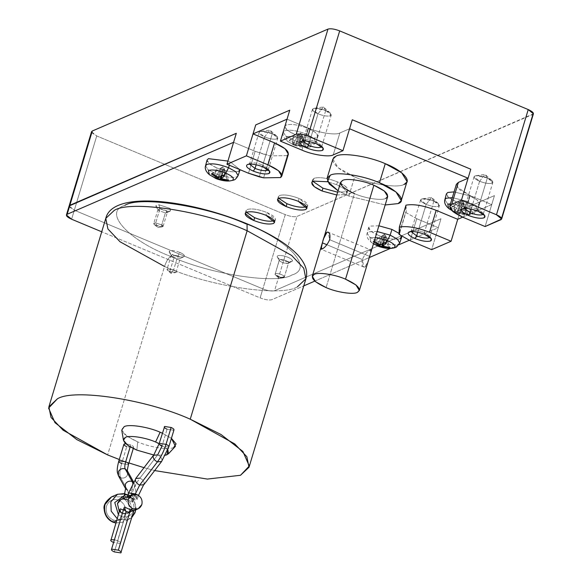 <?xml version="1.0" encoding="UTF-8"?>
<svg xmlns="http://www.w3.org/2000/svg" width="582" height="582" viewBox="0 0 582 582"><rect width="100%" height="100%" fill="white"/><g stroke="black" fill="none" stroke-linecap="round" stroke-linejoin="round"><path stroke-width="0.44" stroke-dasharray="2.91 2.18" d="M122.322 513.382L127.232 513.52L130.914 509.272C131.765 504.856 130.23 501.575 126.301 499.429C130.23 501.575 131.765 504.856 130.914 509.272C129.204 513.339 126.25 514.743 122.06 513.499L119.303 511.534L122.06 513.499L129.691 512.429L126.352 511.636C132.812 512.131 128.549 513.971 122.322 513.382L113.541 542.468L122.322 513.382L119.921 509.483M118.466 475.829L120.663 477.778C123.508 478.622 125.748 477.771 127.4 475.218L127.393 470.874L127.4 475.218C125.748 477.771 123.508 478.622 120.663 477.778L127.625 490.313C128.273 491.688 128.113 494.067 127.131 497.457C124.563 496.279 123.74 495.369 124.672 494.722C123.74 495.369 124.563 496.279 127.131 497.457L133.613 498.454L134.027 498.061L133.613 498.454C134.551 497.806 133.729 496.897 131.161 495.719L132.732 483.155L131.161 495.719C133.729 496.897 134.551 497.806 133.613 498.454L127.131 497.457L126.57 499.32C131.67 503.648 135.926 501.808 130.601 497.574L130.754 497.508C135.853 501.837 140.109 499.996 134.784 495.762L137.236 494.7L134.784 495.762L135.344 493.907L134.784 495.762L137.185 499.662L127.764 496.541C129.43 495.464 131.765 495.202 134.784 495.762C131.765 495.202 129.43 495.464 127.764 496.541L130.754 497.508L131.314 495.653C128.746 494.467 127.931 493.558 128.862 492.91C127.931 493.558 128.746 494.467 131.314 495.653L130.601 497.574L133.002 501.473L126.57 499.32L127.131 497.457C128.113 494.067 128.273 491.688 127.625 490.313C130.47 491.157 132.711 490.306 134.362 487.76L134.355 483.416L133.3 482.158L134.355 483.416L134.362 487.76C132.711 490.306 130.47 491.157 127.625 490.313L120.663 477.778C119.368 475.036 119.703 470.292 121.66 463.534L128.149 464.531L128.557 464.138M130.543 509.825C136.996 510.319 132.74 512.16 126.505 511.571L117.571 540.722C120.139 541.9 120.961 542.817 120.03 543.457L113.541 542.468L120.03 543.457C120.961 542.817 120.139 541.9 117.571 540.722L126.352 511.636L123.384 510.072L126.505 511.571L114.327 551.903L126.505 511.571L133.875 510.618L127.232 513.52M131.816 517.449L128.455 519.69L119.143 519.646L117.164 518.62L119.143 519.646L121.209 516.307C127.08 518.053 131.212 516.081 133.605 510.399C134.798 504.208 132.652 499.618 127.152 496.621L124.024 495.879L127.152 496.621L126.789 494.329L117.477 494.293M135.773 509.825L135.912 507.177L134.522 501.509L131.474 497.203L126.789 494.329C133.853 498.185 136.617 504.092 135.082 512.044C136.617 504.092 133.853 498.185 126.789 494.329L120.954 496.853L127.123 494.307L124.694 493.558M124.664 493.652L126.789 494.329L127.152 496.621C132.652 499.618 134.798 504.208 133.605 510.399C131.212 516.081 127.08 518.053 121.209 516.307L118.386 514.568L121.209 516.307L119.143 519.646L116.509 520.788L119.143 519.646L128.455 519.69L135.082 512.044M115.862 522.934L122.627 522.207L129.255 514.568C130.79 506.609 128.025 500.709 120.954 496.853L118.895 500.193C113.017 498.447 108.885 500.418 106.491 506.1C105.298 512.291 107.452 516.881 112.944 519.879L113.315 522.17L112.944 519.879C107.452 516.881 105.298 512.291 106.491 506.1C108.885 500.418 113.017 498.447 118.895 500.193C124.388 503.19 126.541 507.78 125.348 513.971C122.955 519.653 118.823 521.625 112.944 519.879C118.823 521.625 122.955 519.653 125.348 513.971C126.541 507.78 124.388 503.19 118.895 500.193L120.954 496.853C128.025 500.709 130.79 506.609 129.255 514.568L122.627 522.207L115.862 522.934M111.642 496.81L120.954 496.853L111.642 496.81M159.533 443.353C158.602 444.001 159.424 444.91 161.992 446.096L157.678 454.884L139.913 478.12C136.326 482.965 133.46 488.807 131.314 495.653L137.803 496.642L138.218 496.25L136.457 494.431L138.218 496.25L137.803 496.642L131.314 495.653C133.46 488.807 136.326 482.965 139.913 478.12L135.73 478.513M143.841 484.719L144.256 483.482C144.052 481.256 142.605 479.466 139.913 478.12L157.678 454.884L153.495 455.284M164.633 426.475C163.695 427.123 164.517 428.032 167.085 429.218L161.992 446.096L167.085 429.218L173.574 430.207L167.085 429.218M124.104 507.671L126.505 511.571M128.149 464.531L121.66 463.534L126.752 446.656L133.242 447.653L133.656 447.26L133.278 448.511M133.242 447.653C134.173 447.005 133.358 446.096 130.79 444.91L130.201 446.852L130.79 444.91C133.358 446.096 134.173 447.005 133.242 447.653L126.752 446.656L121.66 463.534C119.703 470.292 119.368 475.036 120.663 477.778M131.161 495.719L130.601 497.574L131.161 495.719L128.004 494.758L131.161 495.719M129.691 512.429L120.03 543.457M259.259 176.833L265.879 154.892L270.237 155.896L263.617 177.837L270.237 155.896L255.134 151.291L233.586 142.306L255.134 151.291L265.879 154.892L259.259 176.833M487.36 177.917L485.039 174.396L479.583 181.278C485.032 183.337 489.2 183.977 492.088 183.192L491.885 180.522L487.36 177.917L477.844 209.396L478.142 211.251L477.844 209.396C472.417 207.338 468.263 206.705 465.374 207.483C468.263 206.705 472.417 207.338 477.844 209.396L487.345 177.917C481.918 175.866 477.764 175.226 474.883 176.011C477.764 175.226 481.918 175.866 487.345 177.917C492.307 180.187 493.885 181.948 492.088 183.192C493.856 181.94 492.285 180.187 487.345 177.917L492.859 182.428L492.066 183.177C489.2 183.977 485.032 183.337 479.583 181.278C474.636 179.001 473.057 177.241 474.854 175.997C477.742 175.211 481.911 175.851 487.36 177.917L475.952 175.713L474.854 175.997C473.057 177.241 474.636 179.001 479.583 181.278L485.039 174.396L487.36 177.917M464.545 208.421L465.374 207.483L464.545 208.421M471.202 209.076L479.597 181.271L474.083 176.761L474.883 176.011C473.086 177.248 474.665 179.001 479.597 181.271C485.024 183.323 489.178 183.963 492.066 183.177C489.178 183.963 485.024 183.323 479.597 181.271L471.202 209.076M325.76 110.485L323.439 106.964L317.983 113.846C323.425 115.905 327.593 116.546 330.489 115.76L330.285 113.09L325.76 110.485C330.707 112.755 332.286 114.516 330.489 115.76C327.593 116.546 323.425 115.905 317.983 113.846L312.483 109.329L313.276 108.579C316.164 107.794 320.318 108.434 325.745 110.485L316.244 141.964L316.535 143.819L316.244 141.964C310.817 139.906 306.656 139.273 303.775 140.051C306.656 139.273 310.817 139.906 316.244 141.964L325.745 110.485C320.318 108.434 316.164 107.794 313.276 108.579C311.486 109.816 313.058 111.569 317.998 113.839C323.425 115.898 327.579 116.531 330.46 115.745C332.249 114.509 330.678 112.755 325.745 110.485L331.26 114.996L330.46 115.745C327.579 116.531 323.425 115.898 317.998 113.839C313.029 111.569 311.457 109.809 313.254 108.565C316.142 107.779 320.311 108.419 325.76 110.485L314.345 108.281L313.254 108.565C311.457 109.809 313.029 111.569 317.983 113.846L309.602 141.644L317.998 113.839L323.439 106.964L325.76 110.485M302.946 140.99L303.775 140.051L302.946 140.99M433.91 201.03L431.589 197.509L426.133 204.391C431.575 206.45 435.751 207.09 438.639 206.304L438.435 203.635L433.91 201.03C438.857 203.307 440.436 205.06 438.639 206.304C435.751 207.09 431.575 206.45 426.133 204.391L420.633 199.873L421.426 199.124C424.314 198.338 428.468 198.979 433.896 201.03L424.394 232.509L424.685 234.364L424.394 232.509C418.967 230.45 414.806 229.817 411.925 230.603C414.806 229.817 418.967 230.45 424.394 232.509L433.896 201.03C428.468 198.979 424.314 198.338 421.426 199.124C419.637 200.361 421.208 202.114 426.148 204.384C431.575 206.443 435.729 207.076 438.61 206.297C440.407 205.053 438.828 203.3 433.896 201.03L439.41 205.541L438.61 206.297C435.729 207.076 431.575 206.443 426.148 204.384C421.186 202.114 419.607 200.353 421.404 199.109C424.293 198.331 428.461 198.964 433.91 201.03L422.496 198.826L421.404 199.109C419.607 200.353 421.186 202.114 426.133 204.391L417.752 232.189L426.148 204.384L431.589 197.509L433.91 201.03M411.096 231.534L411.925 230.603L411.096 231.534M272.303 133.598L269.99 130.084L264.534 136.959C269.975 139.018 274.144 139.658 277.039 138.872L276.836 136.21L272.303 133.598L262.795 165.077L263.086 166.932L262.795 165.077C257.36 163.025 253.206 162.385 250.325 163.171C253.206 162.385 257.36 163.025 262.795 165.077L272.296 133.605C266.869 131.547 262.708 130.906 259.827 131.692C262.708 130.906 266.869 131.547 272.296 133.605C277.258 135.875 278.836 137.628 277.039 138.872C274.144 139.658 269.975 139.018 264.534 136.959C259.579 134.682 258.008 132.922 259.798 131.685C262.693 130.899 266.862 131.532 272.303 133.598L277.81 138.109L277.01 138.865C278.8 137.621 277.228 135.868 272.296 133.605L260.896 131.394L259.798 131.685C258.008 132.922 259.579 134.682 264.534 136.959L269.99 130.084L272.303 133.598M249.496 164.109L250.325 163.171L249.496 164.109M256.153 164.757L264.541 136.952L259.034 132.441L259.827 131.692C258.037 132.929 259.608 134.682 264.541 136.952C269.975 139.011 274.129 139.644 277.01 138.865C274.129 139.644 269.975 139.011 264.541 136.952L256.153 164.757M274.202 220.702C277.01 218.759 274.544 216.009 266.811 212.452C258.306 209.236 251.788 208.232 247.27 209.462L246.397 212.285L246.026 210.64L247.27 209.462C251.788 208.232 258.306 209.236 266.811 212.452L265.967 215.267L266.811 212.452L275.453 219.523L274.231 220.687M298.275 201.292L299.126 198.484L307.769 205.548L306.547 206.719C309.326 204.784 306.86 202.034 299.126 198.484L298.275 201.292M336.665 184.698L337.516 181.882L345.373 186.247L347.883 190.365L346.385 191.776L337.647 192.191L346.385 191.776C349.753 189.448 346.792 186.145 337.516 181.882L336.665 184.698C345.948 188.961 348.902 192.256 345.533 194.592L347.032 193.18L344.522 189.055L336.665 184.698L327.666 181.759L336.665 184.698M336.803 195.006L345.533 194.592L336.803 195.006M205.548 165.754L207.927 169.537L215.122 173.523L214.998 177.772L216.249 178.674L214.998 177.772L230.006 180.9L214.998 177.772L215.122 173.523L207.927 169.537L205.548 165.754M229.337 165.237L230.356 162.007L227.926 161.069L230.356 162.007L240.075 169.718L230.356 162.007L229.337 165.237M207.054 160.028L209.462 163.862L216.744 167.892L215.122 173.523L216.744 167.892C208.087 163.913 205.322 160.836 208.465 158.66M209.331 174.658L214.998 177.772M377.158 231.527L368.544 231.832L367.155 233.186L369.526 236.969L376.721 240.955L376.598 245.204L377.856 246.106L376.598 245.204L391.606 248.332L376.598 245.204L376.721 240.955L369.526 236.969L367.155 233.186L368.544 231.832L377.158 231.527M373.477 243.713L370.945 242.097L370.05 237.893L375.361 237.463L370.05 237.893L370.945 242.097L376.598 245.204M378.889 225.794L370.072 226.092L368.653 227.46L371.061 231.294L378.351 235.324L376.721 240.955L378.351 235.324C369.686 231.345 366.922 228.268 370.072 226.092L378.889 225.794M373.935 242.192L372.938 241.399L374.248 241.159L372.938 241.399L382.454 235.499L379.668 244.724L382.454 235.499L376.714 245.597L382.454 235.499L384.578 234.284L385.815 236.016L386.266 243.436L385.815 236.016L383.829 242.585L385.815 236.016L390.035 247.641L385.815 236.016L384.578 234.284L372.938 241.399L373.935 242.192M284.802 126.41L287.21 130.237L294.492 134.275C285.827 130.288 283.07 127.211 286.213 125.035C291.276 123.668 298.573 124.781 308.096 128.389L306.307 134.093L303.513 139.498L306.307 134.093C296.893 130.528 289.69 129.422 284.693 130.783L283.296 132.136L285.675 135.919L292.87 139.898L292.746 144.147L287.093 141.048L286.191 136.843C290.2 135.759 295.969 136.639 303.513 139.498C295.969 136.639 290.2 135.759 286.191 136.843L287.093 141.048L293.997 145.056L292.855 144.547L295.561 144.511L289.087 140.342L290.134 139.891L296.602 144.06L300.094 141.419L301.25 141.921L303.513 139.498L301.25 141.921L300.094 141.419L299.643 133.998L300.727 133.227L301.956 134.966L302.407 142.386L301.25 141.921L302.407 142.386L301.956 134.966L298.922 145.027L302.407 142.386L298.922 145.027L301.956 134.966L306.176 146.591L298.922 145.027L306.176 146.591L301.956 134.966L300.727 133.227L298.595 134.449L295.561 144.511L292.855 144.547L298.595 134.449L292.855 144.547L295.169 145.515L297.875 145.478L300.916 135.417L295.169 145.515L300.916 135.417L300.727 133.227L300.916 135.417L305.135 147.042L306.176 146.591L305.135 147.042L297.875 145.478L295.169 145.515L292.746 144.147L307.747 147.282L310.06 146.802C312.549 145.085 310.366 142.648 303.513 139.498C310.366 142.648 312.549 145.085 310.06 146.802L307.747 147.282L292.746 144.147L292.87 139.898L285.675 135.919L283.296 132.136L284.693 130.783C289.69 129.422 296.893 130.528 306.307 134.093L308.096 128.389C298.573 124.781 291.276 123.668 286.213 125.035L284.991 125.981M294.492 134.275L292.87 139.898L294.492 134.275C304.022 137.883 311.319 138.996 316.382 137.628C311.319 138.996 304.022 137.883 294.492 134.275M455.604 212.488L454.346 211.579L469.354 214.714L471.667 214.234C474.155 212.51 471.966 210.08 465.113 206.923L462.857 209.353L464.014 209.818L460.522 212.459L467.783 214.023L466.735 214.474L467.783 214.023L463.556 202.398L467.783 214.023L460.522 212.459L463.556 202.398L460.522 212.459L464.014 209.818L463.556 202.398L462.326 200.659L462.515 202.849L466.735 214.474L455.604 212.488L456.775 212.947L462.515 202.849L456.775 212.947L459.474 212.91L462.515 202.849L462.326 200.659L463.556 202.398L464.014 209.818L461.693 208.851L461.242 201.43L462.326 200.659L460.195 201.881L454.455 211.979L460.195 201.881L457.161 211.943L454.455 211.979L455.961 212.634L448.693 208.48L455.604 212.488L454.455 211.979L457.161 211.943L450.686 207.774L451.734 207.323L458.201 211.492L461.693 208.851L462.857 209.353L465.113 206.923L450.483 203.773L465.113 206.923L467.906 201.525L452.338 197.633L467.906 201.525L469.703 195.821L454.069 191.893L469.703 195.821C478.36 199.808 481.125 202.885 477.982 205.06C472.919 206.428 465.622 205.315 456.092 201.707L454.469 207.33L454.346 211.579L451.363 210.175M444.895 199.568L447.274 203.351L454.469 207.33L447.274 203.351L444.895 199.568M446.401 193.842L448.809 197.669L456.092 201.707C447.434 197.72 444.67 194.643 447.813 192.467M340.63 182.319L343.977 187.811L354.453 193.631L326.087 287.581L354.453 193.631C364.681 198.266 381.879 200.899 385.721 198.418C381.879 200.899 364.681 198.266 354.453 193.631M332.868 159.104L338.142 167.754L354.642 176.921L348.865 196.047L338.084 190.75L348.865 196.047L385.175 204.966L348.865 196.047L354.642 176.921C337.167 170.213 326.924 158.784 336.01 156.143M371.207 250.842L369.621 256.386L329.667 239.711L328.153 232.182L370.952 250.042L370.094 250.173C367.22 251.424 364.63 254.538 362.331 259.536C364.63 254.538 367.22 251.424 370.094 250.173L370.77 252.683M326.909 244.753L362.331 259.536L326.909 244.753M247.044 223.808L246.041 223.881C206.414 205.919 139.789 195.712 124.89 205.33C102.527 211.826 127.727 239.944 170.722 256.451C168.365 257.942 166.299 261.274 164.531 266.469L107.634 454.928L164.531 266.469C207.992 286.169 281.07 297.366 297.409 286.817L305.899 278.814M105.771 218.395L107.917 228.966L120.001 241.741L164.531 266.469C166.299 261.274 168.365 257.942 170.722 256.451C210.349 274.42 276.974 284.62 291.873 275.01C314.244 268.506 289.036 240.395 246.041 223.881C289.036 240.395 314.244 268.506 291.873 275.01C276.974 284.62 210.349 274.42 170.722 256.451C127.727 239.944 102.527 211.826 124.89 205.33M121.754 430.105L126.781 436.042L137.745 441.905L136.843 450.119L137.745 441.905C123.493 435.351 118.954 430.287 124.119 426.708M125.814 443.731L130.79 444.91L125.814 443.731M162.313 433.175L171.421 438.326L162.313 433.175M173.749 447.42C169.318 450.279 149.523 447.245 137.745 441.905C149.523 447.245 169.318 450.279 173.749 447.42L175.422 446.307M119.295 459.518L128.92 462.937L119.295 459.518M144.023 467.673L154.659 470.569L144.023 467.673M153.779 454.986L165.463 455.233L153.721 454.978M155.598 442.007L167.878 449.711L159.155 443.622M297.409 286.817C281.07 297.366 207.992 286.169 164.531 266.469M403.886 184.465C397.826 188.372 370.749 184.225 354.642 176.921C370.749 184.225 397.826 188.372 403.886 184.465L407.029 181.497M308.096 128.389C316.761 132.376 319.525 135.453 316.382 137.628L317.757 136.363L315.48 132.5L308.096 128.389M399.267 233.498L401.58 236.256L399.267 233.498M400.234 238.678C395.171 240.053 387.874 238.933 378.351 235.324C387.874 238.933 395.171 240.053 400.234 238.678L401.616 237.412M238.635 171.246C233.571 172.621 226.274 171.501 216.744 167.892C226.274 171.501 233.571 172.621 238.635 171.246L240.017 169.98M456.361 184.298L459.707 189.797L470.183 195.61L463.563 217.552L470.183 195.61L491.732 204.602L462.668 217.173L491.732 204.602L470.183 195.61L456.979 186.975M349.571 128.768L339.852 132.965C336.003 135.453 318.812 132.82 308.584 128.178L287.035 119.186L308.584 128.178C318.812 132.82 336.003 135.453 339.852 132.965L349.571 128.768M287.261 155.62L270.237 155.896L287.261 155.62L281.608 174.324L287.261 155.62L288.396 154.201M532.661 114.516L500.898 219.712L532.661 114.516L296.995 216.424C294.281 217.159 290.374 216.562 285.267 214.627L262.853 288.89L285.267 214.627C290.374 216.562 294.281 217.159 296.995 216.424L274.573 290.68L441.003 218.716L274.573 290.68L441.003 218.716L431.655 249.656L441.003 218.716L438.282 227.715L416.734 218.723L438.282 227.715L409.219 240.286L438.282 227.715L441.003 218.716L274.573 290.68C271.859 291.422 267.953 290.818 262.853 288.89L260.132 297.889L101.726 231.789L260.132 297.889C265.239 299.825 269.146 300.421 271.859 299.686L303.768 285.886L271.859 299.686C269.146 300.421 265.239 299.825 260.132 297.889L262.853 288.89C267.953 290.818 271.859 291.422 274.573 290.68L296.995 216.424L533.41 113.81M314.826 281.099L369.264 257.557L314.826 281.099M390.464 248.398L398.794 244.789L390.464 248.398M416.734 218.723L405.639 212.394L405.974 205.162L406.382 210.742L400.052 230.894L405.639 212.394L416.734 218.723L410.114 240.664L416.734 218.723M321.904 249.074C324.778 247.823 327.368 244.709 329.667 239.711L369.621 256.386C368.399 261.827 366.856 265.385 365.001 267.051L363.852 267.065L362.331 259.536C361.538 264.795 362.426 267.298 365.001 267.051L368.319 260.78M385.721 198.418L387.721 196.534M461.693 208.851L458.201 211.492L461.242 201.43L461.693 208.851M461.242 201.43L450.686 207.774L462.326 200.659L461.242 201.43L458.201 211.492L451.734 207.323L461.242 201.43M479.364 203.795L477.444 209.389L474.49 213.15C473.937 213.805 472.228 214.322 469.354 214.714L454.346 211.579L454.469 207.33C463.876 210.895 471.085 212.001 476.083 210.64L477.444 209.389L475.196 205.584L467.906 201.525L475.196 205.584L477.444 209.389L476.083 210.64C471.085 212.001 463.876 210.895 454.469 207.33L456.092 201.707C465.622 205.315 472.919 206.428 477.982 205.06L479.364 203.795L477.08 199.932L469.703 195.821L467.906 201.525L465.113 206.923C471.966 210.08 474.155 212.51 471.667 214.234L469.354 214.714C466.131 215.144 461.963 214.569 456.863 212.976L456.775 212.947M462.515 202.849L459.474 212.91L466.735 214.474L462.515 202.849M457.161 211.943L460.195 201.881L450.686 207.774L457.161 211.943M300.094 141.419L296.602 144.06L299.643 133.998L300.094 141.419M299.643 133.998L289.087 140.342L300.727 133.227L299.643 133.998L296.602 144.06L290.134 139.891L299.643 133.998M317.757 136.363L315.844 141.957L314.476 143.208L315.844 141.957L313.596 138.152L306.307 134.093L313.596 138.152L315.844 141.957L312.89 145.718C312.338 146.373 310.621 146.89 307.747 147.282C304.524 147.712 300.363 147.137 295.256 145.551L295.169 145.515M284.416 127.88L283.296 132.136C282.386 135.002 283.652 137.97 287.093 141.048L293.997 145.056M300.916 135.417L297.875 145.478L305.135 147.042L300.916 135.417M295.561 144.511L298.595 134.449L289.087 140.342L295.561 144.511M314.476 143.208C309.478 144.569 302.276 143.463 292.87 139.898C302.276 143.463 309.478 144.569 314.476 143.208M383.945 242.468L383.494 235.048L384.578 234.284L384.767 236.467L379.988 244.884L384.767 236.467L384.578 234.284L383.494 235.048L383.945 242.468M382.592 243.669L384.767 236.467L388.987 248.092L384.767 236.467L382.592 243.669M380.461 245.109L383.494 235.048L373.986 240.941L383.494 235.048L380.461 245.109M399.696 243.014L398.335 244.258C393.337 245.619 386.135 244.513 376.721 240.955C386.135 244.513 393.337 245.619 398.335 244.258L399.696 243.014M222.346 175.037L221.895 167.616L222.979 166.852L224.208 168.584L224.667 176.004L224.208 168.584L222.229 175.153L224.208 168.584L228.435 180.209L224.208 168.584L222.979 166.852L220.847 168.067L218.068 177.292L220.847 168.067L215.107 178.165L220.847 168.067L222.979 166.852L223.168 169.035L218.381 177.452L223.168 169.035L222.979 166.852L221.895 167.616L222.346 175.037M220.993 176.237L223.168 169.035L227.387 180.66L223.168 169.035L220.993 176.237M218.854 177.677L221.895 167.616L212.386 173.509L221.895 167.616L218.854 177.677M211.339 173.967L220.847 168.067L211.339 173.967M238.096 175.582L236.736 176.833C231.738 178.187 224.528 177.081 215.122 173.523C224.528 177.081 231.738 178.187 236.736 176.833L238.096 175.582M312.803 181.308L312.563 179.7L314.062 178.288C319.489 176.819 327.302 178.012 337.516 181.882C327.302 178.012 319.489 176.819 314.062 178.288L312.803 181.308M278.713 198.317L278.334 196.665L279.586 195.487C284.103 194.264 290.614 195.261 299.126 198.484C290.614 195.261 284.103 194.264 279.586 195.487L278.713 198.317M268.229 169.762L262.795 165.077L268.106 168.598L268.229 169.762M429.829 237.194L424.394 232.509L429.705 236.03L429.829 237.194M321.679 146.649L316.244 141.964L321.555 145.485L321.679 146.649M483.278 214.081L477.844 209.396L483.155 212.917L483.278 214.081M248.507 173.232L255.134 151.291L248.507 173.232M333.224 154.907L339.852 132.965L333.224 154.907M301.963 150.12L308.584 128.178L301.963 150.12M289.756 110.187L287.035 119.186L289.756 110.187M491.732 204.602L485.112 226.543L494.453 195.603L460.435 210.313L457.721 219.312L460.435 210.313L457.721 219.312L460.435 210.313L494.453 195.603L460.435 210.313L494.453 195.603L491.732 204.602M236.307 133.3L233.586 142.306L236.307 133.3M91.549 131.714L96.736 135.955L285.267 214.627L96.736 135.955L74.314 210.218L262.853 288.89C267.953 290.818 271.859 291.422 274.573 290.68C271.859 291.422 267.953 290.818 262.853 288.89L74.314 210.218L71.601 219.218L74.314 210.218L69.12 205.999L74.314 210.218L262.853 288.89L74.314 210.218L69.367 206.981M91.781 132.718L96.736 135.955L74.314 210.218L69.12 205.999M114.421 539.761L117.571 540.722L114.421 539.761M126.57 499.32L123.58 498.352C125.239 497.275 127.582 497.013 130.601 497.574C127.582 497.013 125.239 497.275 123.58 498.352L126.57 499.32L121.129 499.407M124.301 443.921C123.369 444.561 124.184 445.477 126.752 446.656M125.326 488.182L127.625 490.313M119.201 460.798C118.27 461.439 119.092 462.355 121.66 463.534M168.889 446.7L168.474 447.085L161.992 446.096L168.474 447.085L168.889 446.7M173.574 430.207L173.989 429.822M157.678 454.884C160.363 456.23 161.811 458.019 162.022 460.246L161.607 461.482L162.022 460.246C161.811 458.019 160.363 456.23 157.678 454.884M139.913 478.12C142.605 479.466 144.052 481.256 144.256 483.482M154.594 224.739L161.192 226.885C163.331 226.864 163.695 226.26 162.269 225.081L155.67 222.935L162.247 225.081C163.658 226.252 163.302 226.856 161.178 226.878L154.623 224.739C153.212 223.568 153.568 222.964 155.692 222.942C153.532 222.957 153.175 223.561 154.594 224.739C153.175 223.561 153.532 222.957 155.67 222.935L153.757 223.495L154.623 224.739L161.178 226.878L165.412 212.837L161.178 226.878L163.113 226.325L162.247 225.081L155.692 222.942L159.926 208.909L166.488 211.048L167.354 212.285L165.412 212.837L166.998 212.641L166.488 211.048L159.926 208.909L159.046 204.82L169.762 208.312L170.599 210.924L168.016 211.244L165.412 212.837L168.016 211.244C171.494 211.208 172.076 210.233 169.762 208.312L159.046 204.82C155.569 204.857 154.987 205.832 157.293 207.752L168.016 211.244L157.293 207.752L156.041 206.53L159.046 204.82L159.926 208.909L158.093 209.957L158.857 210.706L165.412 212.837L158.857 210.706L157.991 209.462L159.926 208.909L155.692 222.942L157.649 227.511L161.192 226.885L154.23 224.448L157.649 227.511L155.67 222.935L162.269 225.081L162.196 226.849L157.649 227.511L162.196 226.849M284.431 276.661L278.938 278.123L275.017 274.384C275.039 273.475 276.443 273.314 279.251 273.896C282.117 274.682 283.841 275.606 284.431 276.661L288.636 262.613L292.462 260.489L291.888 261.536L285.587 261.289C280.924 260.008 278.123 258.51 277.178 256.793L279.382 260.561L277.178 256.793C277.199 255.316 279.491 255.054 284.052 256C288.716 257.28 291.517 258.779 292.462 260.489L288.636 262.613L284.402 276.654C284.387 277.556 282.983 277.716 280.189 277.141C282.983 277.716 284.387 277.556 284.402 276.654C283.841 275.606 282.117 274.682 279.251 273.896C282.103 274.689 283.82 275.606 284.402 276.654C283.82 275.606 282.103 274.689 279.258 273.904C276.443 273.314 275.039 273.475 275.017 274.384C275.606 275.439 277.33 276.363 280.197 277.148C277.345 276.355 275.628 275.439 275.053 274.391C275.628 275.439 277.345 276.355 280.189 277.141C283.005 277.73 284.416 277.57 284.431 276.661L283.485 277.461L280.197 277.148L275.017 274.384L278.938 278.123L284.431 276.661L288.636 262.613C288.621 263.515 287.217 263.682 284.431 263.1L288.286 263.253L288.636 262.613C288.054 261.565 286.344 260.656 283.492 259.87C286.344 260.656 288.054 261.565 288.636 262.613M277.178 256.793C278.123 258.51 280.924 260.008 285.587 261.289C290.149 262.235 292.44 261.965 292.462 260.489C291.517 258.779 288.716 257.28 284.052 256C279.491 255.054 277.199 255.316 277.178 256.793L279.287 260.358C279.302 259.456 280.706 259.288 283.492 259.87C280.706 259.288 279.302 259.456 279.287 260.358C279.869 261.405 281.579 262.315 284.431 263.1C281.579 262.315 279.869 261.405 279.287 260.358L275.053 274.391C275.068 273.489 276.465 273.329 279.258 273.904C276.465 273.329 275.068 273.489 275.053 274.391L279.28 260.074L275.053 274.391M167.42 268.913L173.632 269.866C176.091 271.001 176.877 271.874 175.982 272.492L169.769 271.539L175.982 272.492C176.877 271.874 176.091 271.001 173.632 269.866L177.874 255.833C180.333 256.96 181.118 257.833 180.224 258.452L174.011 257.499L180.224 258.452C181.118 257.833 180.333 256.96 177.874 255.833L179.954 252.457C183.977 254.312 185.258 255.738 183.803 256.749C181.453 257.382 178.063 256.866 173.64 255.192C178.063 256.866 181.453 257.382 183.803 256.749C185.258 255.738 183.977 254.312 179.954 252.457C175.531 250.784 172.148 250.267 169.799 250.907C168.336 251.911 169.617 253.345 173.64 255.192L174.011 257.499L169.769 271.539L167.492 270.237L167.39 268.906L173.647 269.866L170.919 273.3L169.762 271.547L170.919 273.3L173.647 269.866C176.12 271.001 176.906 271.881 176.011 272.5L169.762 271.547C167.31 270.404 166.525 269.531 167.42 268.913C166.525 269.531 167.31 270.404 169.769 271.539L174.011 257.499L173.64 255.192L169.311 252.319L169.799 250.907C172.148 250.267 175.531 250.784 179.954 252.457L177.874 255.833L173.632 269.866L167.42 268.913L167.019 269.291L171.261 255.251L171.661 254.88L177.874 255.833L171.661 254.88L171.363 255.745L174.011 257.499C171.552 256.371 170.766 255.498 171.661 254.88M176.011 272.5C176.906 271.881 176.12 271.001 173.647 269.866L167.39 268.906C166.496 269.524 167.281 270.404 169.762 271.547L176.011 272.5L170.919 273.3L167.492 270.237M175.982 272.492L180.224 258.452L183.803 256.749M115.833 523.014L122.627 522.207L128.455 519.69L131.794 517.514M133.002 501.473L134.027 498.061C136.835 486.13 135.373 486.959 134.355 483.416L133.482 481.852M491.885 180.522L485.039 174.396L475.952 175.713M465.294 207.527L462.399 208.902M474.083 176.761L464.582 208.24M330.285 113.09L323.439 106.964L314.345 108.281M303.688 140.095L300.799 141.47M312.483 109.329L302.982 140.808M438.435 203.635L431.589 197.509L422.496 198.826M411.845 230.639L408.95 232.014M420.633 199.873L411.132 231.352M276.836 136.21L269.99 130.084L260.896 131.394M250.238 163.207L247.35 164.582M259.034 132.441L249.525 163.92M275.453 219.523L274.602 222.339M307.769 205.548L306.918 208.363M347.883 190.365L347.032 193.18M368.653 227.46L367.155 233.186C366.238 236.052 367.504 239.02 370.945 242.097L373.44 243.829M363.852 267.065L321.046 249.205M311.719 182.515L312.563 179.7M277.49 199.481L278.334 196.665M245.175 213.448L246.026 210.64M268.302 169.588L277.81 138.109M269.75 171.348L268.106 168.598M429.909 237.02L439.41 205.541M431.349 238.78L429.705 236.03M321.759 146.475L331.26 114.996M323.199 148.235L321.555 145.485M483.358 213.907L492.859 182.428M484.806 215.667L483.155 212.917M406.382 210.742L399.754 232.676M138.494 495.377L137.185 499.662M163.113 226.325L167.354 212.285M166.998 212.641L170.599 210.924M156.041 206.53L158.093 209.957M157.991 209.462L153.757 223.495M288.286 263.253L291.888 261.536M283.485 277.461L278.938 278.123L275.519 275.053M171.363 255.745L169.311 252.319"/><path stroke-width="0.87" d="M132.063 494.678L137.236 494.7C141.164 496.846 142.699 500.127 141.848 504.543L138.167 508.792L132.987 508.77C129.066 506.624 127.531 503.343 128.382 498.927L132.063 494.678L121.129 499.407L117.448 503.656L119.303 511.534L117.448 503.656C119.157 499.589 122.111 498.185 126.301 499.429L126.57 499.32M138.167 508.792L133.867 510.647L130.543 509.825L132.987 508.77L130.543 509.825L124.584 507.06L124.104 507.671L111.46 549.561L111.875 549.168L118.364 550.165L130.543 509.825L118.364 550.165C120.932 551.343 121.747 552.253 120.816 552.9L114.327 551.903C111.759 550.725 110.944 549.815 111.875 549.168C110.944 549.815 111.759 550.725 114.327 551.903L120.816 552.9C121.747 552.253 120.932 551.343 118.364 550.165L111.875 549.168M124.694 493.558L117.477 494.293L110.849 501.931L111.184 511.142L117.164 518.62L111.184 511.142L110.849 501.931L117.477 494.293L124.664 493.652M118.386 514.568L114.756 502.528L124.024 495.879L114.756 502.528L118.386 514.568M116.509 520.788L113.315 522.17L115.862 522.934L113.315 522.17C106.244 518.315 103.48 512.407 105.015 504.456L111.642 496.81L105.015 504.456C103.48 512.407 106.244 518.315 113.315 522.17L116.509 520.788M135.082 512.044L131.816 517.449M127.414 496.715L128.447 493.303L135.315 479.75C135.526 481.976 136.974 483.766 139.658 485.112L135.344 493.907L136.457 494.431L128.862 492.91L128.447 493.303L128.862 492.91L135.344 493.907L139.658 485.112C136.974 483.766 135.526 481.976 135.315 479.75L135.73 478.513L139.913 478.12M167.085 429.218C164.517 428.032 163.695 427.123 164.633 426.475L171.115 427.472L166.023 444.35C163.877 451.188 161.01 457.037 157.424 461.882L161.607 461.482L157.424 461.882L139.658 485.112L157.424 461.882C161.01 457.037 163.877 451.188 166.023 444.35L159.533 443.353L159.119 443.746L159.533 443.353L166.023 444.35L171.115 427.472L164.633 426.475L159.119 443.746L153.081 456.521C153.284 458.747 154.732 460.529 157.424 461.882C154.732 460.529 153.284 458.747 153.081 456.521L153.495 455.284L157.678 454.884L161.992 446.096C159.424 444.91 158.602 444.001 159.533 443.353M132.158 481.474L132.732 483.155L132.158 481.474L133.3 482.158L132.158 481.474L125.195 468.932L127.393 470.874L125.195 468.932L132.158 481.474C129.313 480.63 127.072 481.481 125.421 484.028C127.072 481.481 129.313 480.63 132.158 481.474M128.149 464.531C129.08 463.883 128.258 462.966 125.69 461.788C124.708 465.178 124.541 467.557 125.195 468.932C122.351 468.088 120.11 468.939 118.459 471.485L118.466 475.829L118.459 471.485C120.11 468.939 122.351 468.088 125.195 468.932C124.541 467.557 124.708 465.178 125.69 461.788C128.258 462.966 129.08 463.883 128.149 464.531L128.557 464.138C127.414 469.07 127.065 471.413 127.516 471.151M130.201 446.852L125.69 461.788L130.201 446.852M113.592 542.489L113.541 542.468C110.973 541.282 110.151 540.372 111.089 539.725L114.421 539.761L111.089 539.725C110.151 540.372 110.973 541.282 113.541 542.468L113.592 542.489M263.617 177.837L248.507 173.232L226.965 164.24L236.307 133.3L69.127 205.977L69.876 205.271L92.298 131.008L91.549 131.714L69.127 205.977L236.307 133.3L226.965 164.24L248.507 173.232L259.259 176.833L263.617 177.837L280.633 177.561L263.617 177.837M462.508 208.851C466.124 207.876 471.333 208.669 478.142 211.251C484.326 214.096 486.297 216.293 484.057 217.843C480.441 218.825 475.225 218.024 468.423 215.449C462.232 212.605 460.26 210.408 462.508 208.851C460.26 210.408 462.232 212.605 468.423 215.449L470.096 212.75L464.545 208.421L470.096 212.75L471.202 209.076L470.096 212.75C475.523 214.802 479.677 215.442 482.558 214.656L483.278 214.081L482.558 214.656C479.677 215.442 475.523 214.802 470.096 212.75L468.423 215.449C475.225 218.024 480.441 218.825 484.057 217.843L484.806 215.667L478.142 211.251C471.333 208.669 466.124 207.876 462.508 208.851L462.399 208.902M300.909 141.426C304.524 140.444 309.733 141.237 316.535 143.819C322.726 146.664 324.698 148.861 322.45 150.411C318.834 151.393 313.625 150.6 306.823 148.017C300.632 145.173 298.661 142.976 300.909 141.426C298.661 142.976 300.632 145.173 306.823 148.017L308.489 145.318L302.946 140.99L308.489 145.318L309.602 141.644L308.489 145.318C313.916 147.37 318.078 148.01 320.958 147.224L321.679 146.649L320.958 147.224C318.078 148.01 313.916 147.37 308.489 145.318L306.823 148.017C313.625 150.6 318.834 151.393 322.45 150.411L323.199 148.235L316.535 143.819C309.733 141.237 304.524 140.444 300.909 141.426L300.799 141.47M409.059 231.971C412.674 230.989 417.883 231.782 424.685 234.364C430.876 237.209 432.848 239.406 430.6 240.955C426.984 241.937 421.775 241.144 414.973 238.562C408.782 235.717 406.811 233.52 409.059 231.971C406.811 233.52 408.782 235.717 414.973 238.562L416.639 235.863L411.096 231.534L416.639 235.863L417.752 232.189L416.639 235.863C422.074 237.914 426.228 238.555 429.109 237.769L429.829 237.194L429.109 237.769C426.228 238.555 422.074 237.914 416.639 235.863L414.973 238.562C421.775 241.144 426.984 241.937 430.6 240.955L431.349 238.78L424.685 234.364C417.883 231.782 412.674 230.989 409.059 231.971L408.95 232.014M247.452 164.539C251.068 163.557 256.284 164.35 263.086 166.932C269.277 169.777 271.248 171.974 269 173.531C265.385 174.505 260.176 173.712 253.366 171.13C247.183 168.285 245.211 166.088 247.452 164.539C245.211 166.088 247.183 168.285 253.366 171.13L255.04 168.431L249.496 164.109L255.04 168.431L256.153 164.757L255.04 168.431C260.467 170.482 264.628 171.123 267.509 170.337L268.229 169.762L267.509 170.337C264.628 171.123 260.467 170.482 255.04 168.431L253.366 171.13C260.176 173.712 265.385 174.505 269 173.531L269.75 171.348L263.086 166.932C256.284 164.35 251.068 163.557 247.452 164.539L247.35 164.582M274.231 220.687L274.202 220.702C269.684 221.924 263.173 220.927 254.661 217.712L253.817 220.52C262.322 223.743 268.833 224.739 273.358 223.517L274.602 222.339L265.967 215.267C273.7 218.825 276.159 221.575 273.358 223.517C268.833 224.739 262.322 223.743 253.817 220.52C246.077 216.962 243.618 214.22 246.419 212.277C250.944 211.048 257.455 212.044 265.967 215.267C257.455 212.044 250.944 211.048 246.419 212.277L245.175 213.448L253.817 220.52L254.661 217.712L246.397 212.285L254.661 217.712C263.173 220.927 269.684 221.924 274.202 220.702L274.231 220.687M306.547 206.719L306.518 206.726C302 207.956 295.489 206.959 286.977 203.736L286.126 206.545C294.637 209.767 301.149 210.764 305.666 209.542L306.918 208.363L298.275 201.292C306.008 204.849 308.475 207.599 305.666 209.542C301.149 210.764 294.637 209.767 286.126 206.545C278.392 202.994 275.926 200.244 278.734 198.302C283.252 197.072 289.771 198.069 298.275 201.292C289.771 198.069 283.252 197.072 278.734 198.302L277.49 199.481L286.126 206.545L286.977 203.736L278.713 198.317L286.977 203.736C295.489 206.959 302 207.956 306.518 206.726L306.547 206.719M337.647 192.191L322.937 188.182L322.086 190.998L336.803 195.006L322.086 190.998C312.803 186.735 309.85 183.432 313.218 181.104L327.666 181.759L313.218 181.104L311.719 182.515L314.229 186.633L322.086 190.998L322.937 188.182L312.803 181.308L322.937 188.182L337.647 192.191M225.765 173.116L228.559 167.711C219.145 164.146 211.943 163.047 206.945 164.4L205.548 165.754L206.945 164.4C211.943 163.047 219.145 164.146 228.559 167.711L229.337 165.237L228.559 167.711L235.848 171.77L238.096 175.582L235.848 171.77L228.559 167.711L225.765 173.116C218.228 170.257 212.452 169.377 208.451 170.461C212.452 169.377 218.228 170.257 225.765 173.116L223.51 175.538L225.765 173.116C232.618 176.266 234.808 178.703 232.32 180.42C234.808 178.703 232.618 176.266 225.765 173.116M214.998 177.772L209.345 174.665L208.451 170.461L209.345 174.665L216.249 178.674L215.107 178.165L217.814 178.136L211.339 173.967L212.386 173.509L218.854 177.677L222.346 175.037L223.51 175.538L222.346 175.037L218.854 177.677L212.386 173.509L211.339 173.967L217.814 178.136L215.107 178.165L217.428 179.132L220.127 179.096L220.993 176.237L220.127 179.096L217.428 179.132L218.381 177.452L217.428 179.132L216.162 178.638M208.465 158.66L227.926 161.069L208.465 158.66L207.054 160.028L205.548 165.754C204.638 168.62 205.904 171.588 209.345 174.665M387.365 240.548L390.158 235.143L377.158 231.527L390.158 235.143L391.955 229.439L378.889 225.794L391.955 229.439L399.267 233.498L391.955 229.439L390.158 235.143L397.448 239.202L399.696 243.014L397.448 239.202L390.158 235.143L387.365 240.548L375.361 237.463L387.365 240.548L385.109 242.97L387.365 240.548C394.225 243.698 396.407 246.135 393.919 247.852C396.407 246.135 394.225 243.698 387.365 240.548M376.598 245.204L373.477 243.713M377.762 246.07L376.714 245.597L379.413 245.56L373.935 242.192L379.413 245.56L376.714 245.597L379.028 246.564L381.727 246.528L382.592 243.669L381.727 246.528L379.028 246.564L379.988 244.884L379.028 246.564L373.44 243.829M373.986 240.941L380.461 245.109L383.945 242.468L385.109 242.97L383.945 242.468L380.461 245.109L373.986 240.941M284.991 125.981L284.416 127.88M452.338 197.633L446.292 198.215L444.895 199.568L446.292 198.215L452.338 197.633M451.363 210.175L448.693 208.48L447.798 204.275L450.483 203.773L447.798 204.275L448.693 208.48C445.252 205.402 443.986 202.434 444.895 199.568L446.401 193.842L447.813 192.467L454.069 191.893L447.813 192.467M354.453 193.631C342.078 187.942 338.135 183.541 342.631 180.435C346.472 177.954 363.67 180.587 373.891 185.229L345.526 279.178L356.002 284.991L359.356 290.483L357.355 292.368C353.514 294.848 336.316 292.215 326.087 287.581L315.611 281.761L312.265 276.268L314.265 274.384C318.107 271.903 335.305 274.537 345.526 279.178L373.891 185.229C363.67 180.587 346.472 177.954 342.631 180.435L340.63 182.319L323.679 238.46L327.004 232.196C329.572 231.949 330.467 234.451 329.667 239.711C327.368 244.709 324.778 247.823 321.904 249.074L321.235 246.564L323.679 238.46M336.01 156.143C342.07 152.229 369.148 156.383 385.255 163.68L379.479 182.806L395.986 191.973L401.26 200.623L398.11 203.591L385.175 204.966L398.11 203.591C407.204 200.95 396.953 189.521 379.479 182.806L385.255 163.68C369.148 156.383 342.07 152.229 336.01 156.143L332.868 159.104L327.091 178.23L330.241 175.269C336.294 171.363 363.372 175.509 379.479 182.806C363.372 175.509 336.294 171.363 330.241 175.269L327.47 181.366L338.084 190.75L329.23 183.963L327.091 178.23M328.153 232.182L327.004 232.196C325.142 233.862 323.607 237.42 322.384 242.861L326.909 244.753L322.384 242.861L321.046 249.205L321.904 249.074M370.952 250.042L371.207 250.842M164.531 266.469L120.001 241.741L107.917 228.966L105.771 218.395L114.261 210.393C130.601 199.852 203.678 211.04 247.139 230.748L247.044 223.808L247.139 230.748C203.678 211.04 130.601 199.852 114.261 210.393L105.771 218.395C112.246 190.525 187.244 198.92 247.044 223.808C270.172 233.462 287.101 243.843 297.824 254.967C305.506 263.581 308.198 271.532 305.899 278.814L303.746 268.244L291.669 255.469L247.139 230.748L190.241 419.2L247.139 230.748L291.669 255.469L303.746 268.244L305.899 278.814L297.409 286.817M107.634 454.928L63.103 430.2L51.02 417.425L48.873 406.854L57.363 398.852C73.703 388.31 146.78 399.499 190.241 419.2C146.78 399.499 73.703 388.31 57.363 398.852L48.59 408.113L54.977 422.678L76.824 439.606L107.634 454.928L119.295 459.518L107.634 454.928M159.155 443.622L155.598 442.007C145.726 437.533 129.131 434.994 125.421 437.388C121.092 440.385 124.897 444.633 136.843 450.119L127.654 445.208L123.442 440.232L125.421 437.388C129.131 434.994 145.726 437.533 155.598 442.007L160.13 432.222C148.352 426.882 128.549 423.856 124.119 426.708L121.754 430.105L123.442 440.232M126.752 446.656C124.184 445.477 123.369 444.561 124.301 443.921L125.814 443.731L123.886 444.306L118.786 461.184L119.201 460.798L125.69 461.788L119.201 460.798L118.786 461.184C116.662 468.997 117.251 471.449 117.397 472.519L118.466 475.829L125.305 488.102C125.756 487.796 125.406 490.139 124.257 495.115L123.464 498.548M171.115 427.472C173.683 428.65 174.505 429.567 173.574 430.207C174.505 429.567 173.683 428.65 171.115 427.472M124.119 426.708C128.549 423.856 148.352 426.882 160.13 432.222L162.313 433.175L160.13 432.222L155.598 442.007M168.416 453.815L165.463 455.233L167.012 454.746L167.878 449.711L168.416 453.815L175.422 446.307L171.421 438.326L176.091 443.899L173.749 447.42M128.92 462.937L144.023 467.673L128.92 462.937M154.659 470.569L207.381 479.073L240.512 475.276L249.285 466.015L242.89 451.457L221.044 434.521L190.241 419.2L234.772 443.928L246.848 456.703L249.001 467.273L240.512 475.276L207.381 479.073L154.659 470.569M153.721 454.978L136.843 450.119L153.779 454.986M124.89 205.33C139.789 195.712 206.414 205.919 246.041 223.881L247.044 223.808M401.26 200.623L407.029 181.497L401.755 172.847L385.255 163.68C402.729 170.395 412.973 181.817 403.886 184.465M379.028 246.564L379.115 246.601C384.222 248.187 388.383 248.761 391.606 248.332L393.919 247.852L391.606 248.332C394.48 247.947 396.189 247.423 396.749 246.768L399.696 243.014L401.616 237.412L401.58 236.256L400.234 238.678M217.428 179.132L217.515 179.169C222.615 180.755 226.784 181.329 230.006 180.9L233.666 180.107C235.164 179.736 236.641 178.223 238.096 175.582L240.075 169.718L238.635 171.246M405.974 205.162C413.591 203.787 423.652 205.511 436.173 210.32L457.721 219.312L462.668 217.173L457.721 219.312L436.173 210.32C423.652 205.511 413.591 203.787 405.974 205.162L399.354 227.096L405.974 205.162M456.979 186.975L458.361 182.421L468.074 178.216L349.571 128.768L352.285 119.768L342.943 150.709L333.224 154.907C329.383 157.387 312.185 154.754 301.963 150.12L280.415 141.128L289.756 110.187L255.738 124.897L246.397 155.838L267.946 164.83L278.487 170.693L281.775 176.142L280.633 177.561L281.608 174.324L280.633 177.561C283.725 174.302 279.498 170.06 267.946 164.83L274.573 142.888C286.118 148.119 290.345 152.36 287.261 155.62M281.775 176.142L288.396 154.201L285.107 148.759L274.573 142.888L253.025 133.896L287.035 119.186L253.025 133.896L274.573 142.888L267.946 164.83L246.397 155.838L226.965 164.24L246.397 155.838L255.738 124.897L289.756 110.187L255.745 124.897L253.025 133.896L255.745 124.897L289.756 110.187L280.415 141.128L301.963 150.12C312.185 154.754 329.383 157.387 333.224 154.907L342.943 150.709L307.929 136.093C302.829 134.166 298.915 133.562 296.209 134.304L280.415 141.128L296.209 134.304L327.972 29.1L92.298 131.008L69.876 205.271L236.307 133.3L69.876 205.271L67.163 214.271C65.475 215.435 66.959 217.086 71.601 219.218L101.726 231.789L71.601 219.218L66.413 214.976L67.163 214.271L69.367 206.981M233.586 142.306L67.163 214.271L233.586 142.306M303.768 285.886L314.826 281.099L303.768 285.886M369.264 257.557L390.464 248.398L369.264 257.557M398.794 244.789L409.219 240.286L398.794 244.789M359.356 290.483L387.721 196.534L384.367 191.042L373.891 185.229C386.266 190.918 390.209 195.312 385.721 198.418M345.526 279.178C335.305 274.537 318.107 271.903 314.265 274.384C309.77 277.49 313.713 281.892 326.087 287.581C336.316 292.215 353.514 294.848 357.355 292.368C361.844 289.261 357.901 284.867 345.526 279.178M386.266 243.436L385.109 242.97L386.266 243.436L382.774 246.077L386.266 243.436M379.668 244.724L379.413 245.56L379.668 244.724M383.829 242.585L382.774 246.077L383.829 242.585M390.035 247.641L382.774 246.077L390.035 247.641L388.987 248.092L390.035 247.641M388.783 247.517L388.987 248.092L381.727 246.528L388.987 248.092L388.783 247.517M224.667 176.004L223.51 175.538L224.667 176.004L221.175 178.645L224.667 176.004M218.068 177.292L217.814 178.136L218.068 177.292M222.229 175.153L221.175 178.645L222.229 175.153M228.435 180.209L221.175 178.645L228.435 180.209L227.387 180.66L228.435 180.209M227.176 180.085L227.387 180.66L220.127 179.096L227.387 180.66L227.176 180.085M400.052 230.894L399.012 234.335L399.754 232.676L399.354 227.096L399.012 234.335L410.114 240.664L431.655 249.656L451.094 241.254L429.545 232.262C417.032 227.446 406.964 225.729 399.354 227.096C406.964 225.729 417.032 227.446 429.545 232.262L436.173 210.32L429.545 232.262L451.094 241.254L457.721 219.312L451.094 241.254L431.655 249.656L410.114 240.664L399.012 234.335L400.052 230.894M501.648 219.007L533.41 113.81L528.23 109.569L496.468 214.765L501.648 219.007L485.112 226.543L500.898 219.712C502.586 218.548 501.109 216.897 496.468 214.765L461.453 200.157L451.734 204.362L461.453 200.157L470.794 169.216L468.074 178.216L458.361 182.421L451.734 204.362C447.245 207.461 451.188 211.863 463.563 217.552L485.112 226.543L463.563 217.552L453.087 211.732L449.733 206.239L451.734 204.362L458.361 182.421L456.361 184.298L449.733 206.239M532.661 114.516C534.349 113.352 532.872 111.7 528.23 109.569L496.468 214.765L461.453 200.157L470.794 169.216L352.285 119.768L470.794 169.216L352.285 119.768L349.571 128.768L468.074 178.216L470.794 169.216L352.285 119.768L342.943 150.709L307.929 136.093L339.692 30.897C334.585 28.962 330.678 28.365 327.972 29.1L296.209 134.304C298.915 133.562 302.829 134.166 307.929 136.093L339.692 30.897L528.23 109.569L339.692 30.897C334.585 28.962 330.678 28.365 327.972 29.1L92.298 131.008L91.781 132.718M122.322 513.382C119.87 511.658 119.23 510.152 120.401 508.872L123.384 510.072L120.401 508.872L119.921 509.483L111.089 539.725M128.004 494.758L124.672 494.722L128.004 494.758M121.66 463.534C119.092 462.355 118.27 461.439 119.201 460.798M127.625 490.313L125.428 488.371M125.319 488.16L125.421 484.028L125.319 488.16M120.663 477.778L118.466 475.829M133.875 510.618L120.816 552.9M166.023 444.35C168.591 445.528 169.406 446.445 168.474 447.085C169.406 446.445 168.591 445.528 166.023 444.35M139.658 485.112L143.841 484.719L139.658 485.112M144.256 483.482L138.494 495.377M126.505 511.571C124.053 509.847 123.413 508.348 124.584 507.06L130.543 509.825M132.987 508.77C137.185 510.014 140.138 508.61 141.848 504.543C142.699 500.127 141.164 496.846 137.236 494.7C133.038 493.456 130.092 494.867 128.382 498.927C127.531 503.343 129.066 506.624 132.987 508.77M115.833 523.014L112.981 522.192C107.677 519.697 104.745 515.405 104.185 509.323C103.196 505.343 105.684 501.167 111.642 496.81L117.477 494.293M135.73 478.513L153.495 455.284M133.482 481.852L127.393 470.874M133.278 448.511L128.557 464.138M312.265 276.268L321.235 246.564M48.873 406.854L105.771 218.395M305.899 278.814L249.001 467.273M66.413 214.976L69.127 205.977M143.841 484.719L161.607 461.482L168.889 446.7L173.989 429.822M135.773 509.825L134.98 512.837L131.794 517.514"/></g></svg>

